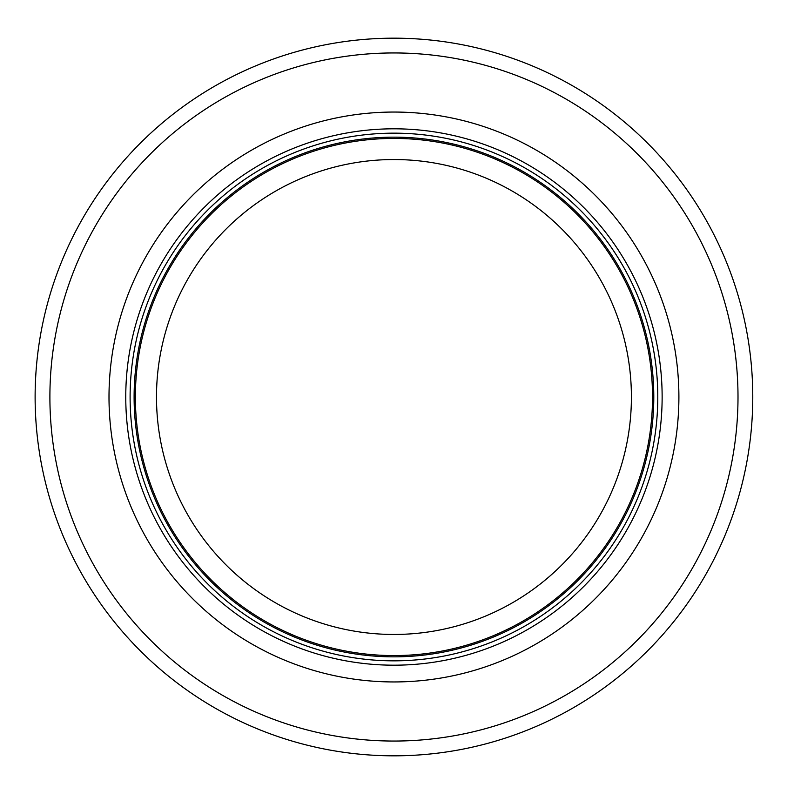 <?xml version="1.0" encoding="UTF-8"?>
<svg xmlns="http://www.w3.org/2000/svg" width="794" height="794" viewBox="0 0 794 794"><rect width="100%" height="100%" fill="white"/><g stroke="black" fill="none" stroke-linecap="round" stroke-linejoin="round"><path stroke-width="1.19" d="M652.519 397A258.566 258.566 0 0 0 264.66 173.072A258.566 258.566 0 0 0 264.66 620.928A258.566 258.566 0 0 0 652.519 397A258.566 258.566 0 0 0 264.66 173.072A258.566 258.566 0 0 0 264.66 620.928A258.566 258.566 0 0 0 652.519 397A258.566 258.566 0 0 0 264.66 173.072A258.566 258.566 0 0 0 264.66 620.928A258.566 258.566 0 0 0 652.519 397M657.789 397A263.846 263.846 0 0 0 262.02 168.507A263.846 263.846 0 0 0 262.02 625.493A263.846 263.846 0 0 0 657.789 397M678.9 397A284.957 284.957 0 0 0 251.47 150.225A284.957 284.957 0 0 0 251.47 643.775A284.957 284.957 0 0 0 678.9 397M752.772 397A358.828 358.828 0 0 0 214.529 86.248A358.828 358.828 0 0 0 214.529 707.752A358.828 358.828 0 0 0 752.772 397M631.409 397A237.466 237.466 0 0 1 275.21 602.646A237.466 237.466 0 0 1 275.21 191.354A237.466 237.466 0 0 1 631.409 397M653.79 397A259.846 259.846 0 0 0 264.025 171.97A259.846 259.846 0 0 0 264.025 622.03A259.846 259.846 0 0 0 653.79 397M662.136 397A268.183 268.183 0 0 0 259.856 164.745A268.183 268.183 0 0 0 259.856 629.255A268.183 268.183 0 0 0 662.136 397M738.003 397A344.06 344.06 0 0 0 221.913 99.042A344.06 344.06 0 0 0 221.913 694.958A344.06 344.06 0 0 0 738.003 397"/></g></svg>

